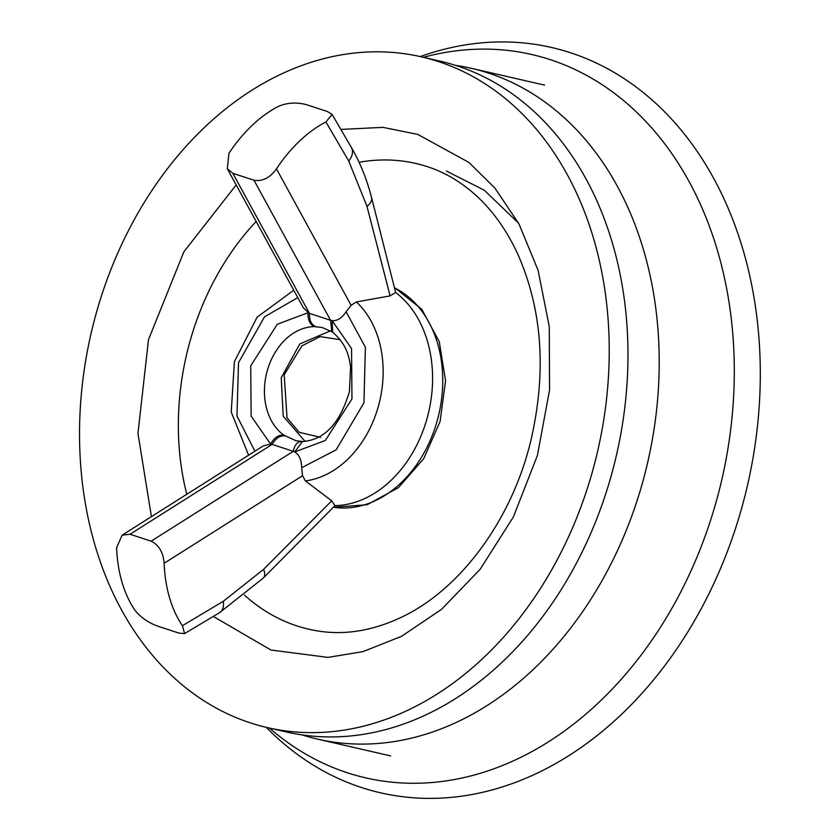 <?xml version="1.0" encoding="UTF-8"?>
<svg xmlns="http://www.w3.org/2000/svg" width="840" height="840" viewBox="0 0 840 840"><rect width="100%" height="100%" fill="white"/><g stroke="black" fill="none" stroke-linecap="round" stroke-linejoin="round"><path stroke-width="1.26" d="M420.263 56.585A382.347 288.929 102.9 0 1 570.675 52.805A382.347 288.929 102.9 0 1 741.101 510.174A382.347 288.929 102.9 0 1 361.389 787.49A382.347 288.929 102.9 0 1 266.291 727.356M423.444 57.309A371.07 280.403 102.9 0 1 550.274 59.661A371.07 280.403 102.9 0 1 696.454 558.369A371.07 280.403 102.9 0 1 269.472 728.091M320.786 437.388L299.197 432.317L287.049 417.869L284.172 374.787L301.938 345.828L320.082 336.63L340.211 339.675M455.584 65.362A344.117 260.033 102.9 0 1 471.356 68.313A344.117 260.033 102.9 0 1 641.938 484.722A344.117 260.033 102.9 0 1 317.383 739.085A344.117 260.033 102.9 0 1 301.906 734.864M186.784 494.288A238.948 180.569 102.9 0 1 190.355 340.064A238.948 180.569 102.9 0 1 256.158 221.477M359.09 162.288A238.948 180.569 102.9 0 1 425.082 165.931A238.948 180.569 102.9 0 1 427.665 166.751M318.486 631.082A238.948 180.569 102.9 0 1 244.503 595.119M446.407 171.055L484.355 190.26L518.553 223.167M96.81 311.199A344.117 260.033 102.9 0 1 421.365 56.837A344.117 260.033 102.9 0 1 597.828 450.397A344.117 260.033 102.9 0 1 267.393 727.608A344.117 260.033 102.9 0 1 96.81 311.199M267.393 727.608L286.135 731.913A344.117 260.033 -77.1 0 0 616.571 454.703A344.117 260.033 -77.1 0 0 440.118 61.142L421.365 56.837M305.382 480.921L302.547 475.734L301.675 467.712C301.497 459.921 299.177 454.671 294.704 451.941L325.374 440.444L351.96 398.916L351.55 348.537L332.105 320.639L332.745 332.356C346.668 344.264 349.062 356.244 350.606 367.238L349.409 391.65C339.948 423.486 324.314 440.108 302.505 441.494L296.048 440.759L283.752 435.11A58.118 43.922 102.9 0 1 267.341 370.451A58.118 43.922 102.9 0 1 314.654 326.644L322.056 327.474L331.79 331.695L330.572 320.292L332.105 320.639C337.239 321.058 341.901 318.087 346.101 311.745L351.099 305.298L356.36 301.969A98.805 74.666 102.9 0 1 378.189 406.938A98.805 74.666 102.9 0 1 305.382 480.921L331.737 500.808L334.929 505.659A114.702 86.677 102.9 0 0 426.972 418.719A114.702 86.677 102.9 0 0 395.651 292.498L371.543 197.474A18.354 9.723 -14.5 0 1 366.986 206.388L348.737 161.049L325.92 121.958A134.589 87.938 108.1 0 0 276.476 168.851C269.997 177.849 262.49 181.64 253.974 180.233L330.572 320.292L309.445 313.383C309.288 320.512 311.462 324.944 315.977 326.676M151.158 541.17L130.032 534.261L272.118 444.402L293.244 451.311L151.158 541.17C158.949 545.066 163.275 552.437 164.126 563.273A134.589 87.938 108.1 0 0 182.416 625.716L223.335 601.262L263.592 569.352A18.354 8.474 44.8 0 1 263.403 577.973L334.929 505.659M325.92 121.958L332.084 114.408L327.537 111.573L306.411 104.654C296.572 102.06 287.228 102.638 278.387 106.397A134.589 87.938 -71.9 0 0 228.953 153.3L227.293 168.683L303.492 308.028L309.445 313.383L232.848 173.323L253.974 180.233M284.865 435.887C280.035 435.404 275.793 438.239 272.118 444.402L270.596 444.045L251.139 416.147L250.73 365.778L277.316 324.24L307.996 312.753C307.797 320.166 310.012 324.796 314.654 326.644M302.505 441.504L294.704 451.941L293.244 451.311C294.735 444.486 297.759 441.242 302.316 441.599M395.651 292.498L390.106 295.88L356.36 301.969M283.752 435.11C278.691 434.669 274.302 437.64 270.596 444.045L263.267 445.914L122.136 535.164L116.592 547.722A134.589 87.938 -71.9 0 0 134.883 610.166C140.584 617.337 148.239 622.682 157.847 626.199L178.972 633.108L184.569 633.601L182.416 625.716M227.293 168.683L232.848 173.323M130.032 534.261L122.136 535.174M213.266 616.445L270.953 650.013L327.936 657.395L362.964 651.63L401.457 636.363L441.536 609.336L480.155 569.289L513.408 516.915L537.422 455.406L549.559 390.002L549.266 326.655L538.104 270.322L518.952 223.902L494.981 188.191L468.93 162.435L417.816 134.431L383.03 127.365L340.841 129.412M236.177 184.947L183.866 251.822L148.502 339.633L137.959 433.451L151.431 516.642M394.968 288.089A114.702 86.677 102.9 0 1 437.126 421.05A114.702 86.677 102.9 0 1 333.701 507.266L367.112 504.735L398.423 487.652L423.717 458.651L440.087 421.533L445.557 380.73L439.257 341.639L421.754 309.246L394.916 287.91M254.898 451.206L236.964 416.042L238.518 362.681L264.516 316.817L297.791 297.612M346.101 311.745L365.379 347.225L363.941 402.832L336.157 449.82L301.675 467.712M390.106 295.88L366.986 206.388M276.476 168.851L351.099 305.298M302.547 475.734L164.126 563.273M263.592 569.352L331.737 500.808M348.737 161.049A18.354 12.012 -30.3 0 0 351.382 147.483L332.147 114.523M223.335 601.262A18.354 11.109 59.1 0 1 219.555 612.686L263.403 577.973M305.067 441.389L283.206 416.199L281.243 377.727L299.775 343.98L330.425 330.844M544.572 85.113L471.356 68.313M390.6 755.895L317.383 739.085M425.177 165.963L427.434 166.677C444.455 172.232 460.226 181.44 474.737 194.282C491.925 209.57 506.163 229.257 517.43 253.344C542.283 309.099 546.777 371.438 530.912 440.349C511.854 520.464 459.701 589.974 401.447 617.222C373.096 630.662 345.419 635.271 318.413 631.071M332.745 332.356L331.79 331.695M293.748 290.209L257.103 317.184L234.402 361.694L231.231 412.041L248.598 455.196M351.382 147.483C360.087 162.456 366.807 179.12 371.543 197.474M184.663 633.538L219.555 612.686"/></g></svg>
